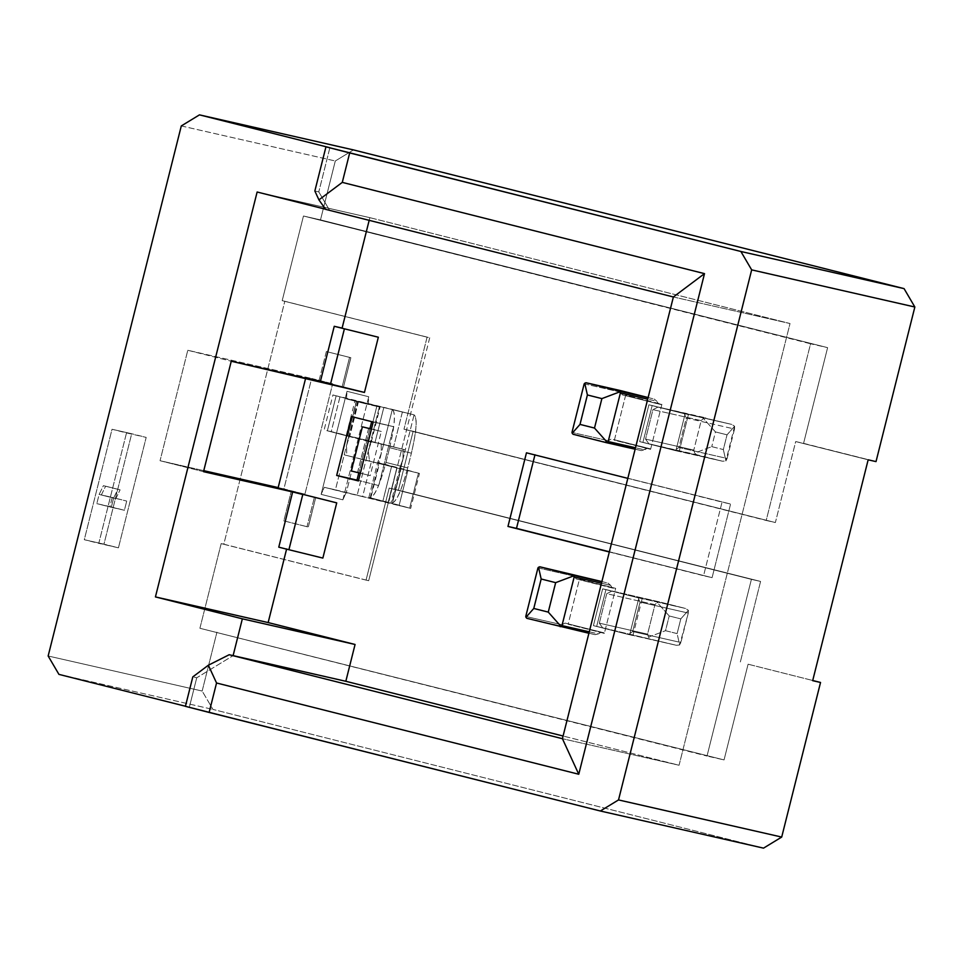 <?xml version="1.0" encoding="UTF-8"?>
<svg xmlns="http://www.w3.org/2000/svg" width="963" height="963" viewBox="0 0 963 963"><rect width="100%" height="100%" fill="white"/><g stroke="black" fill="none" stroke-linecap="round" stroke-linejoin="round"><path stroke-width="0.72" stroke-dasharray="4.82 3.61" d="M112.226 497.414L109.914 506.61L96.818 503.637L99.129 494.428L103.39 485.677L105.617 486.183L101.356 494.934L115.849 498.593L120.11 489.83L117.871 489.324L113.61 498.076L111.299 507.284L124.408 510.27L126.719 501.061L124.408 510.27L109.914 506.61L112.226 497.414L101.356 494.934L105.617 486.183L103.39 485.677L99.129 494.428L96.818 503.637L124.408 510.27L96.818 503.637L111.299 507.284L113.61 498.076L99.129 494.428L113.61 498.076L117.871 489.324L103.39 485.677L120.11 489.83L105.617 486.183L120.11 489.83L115.849 498.593L101.356 494.934L126.719 501.061L112.226 497.414M748.095 664.205L812.724 680.492L748.095 664.205L724.056 759.915L748.095 664.205M329.876 147.712L318.789 191.89L314.853 190.999L318.789 191.89L329.876 147.712M196.741 677.783L189.338 707.227L185.414 706.336L189.338 707.227L196.741 677.783L233.106 655.634L196.741 677.783L192.805 676.881L196.741 677.783M673.378 296.977L790.021 323.532L679.071 765.248L562.416 738.693L679.071 765.248L563.09 736.021L679.071 765.248L790.021 323.532L673.378 296.977M286.589 549.127L322.858 558.083L286.589 549.127M369.178 220.334L369.852 217.662L257.133 192.01L369.852 217.662L790.021 323.532L369.852 217.662L369.178 220.334M187.785 350.279L231.252 361.233L187.785 350.279L160.051 460.711L187.785 350.279L311.639 378.471L187.785 350.279M203.518 471.665L160.051 460.711L203.771 470.666L160.051 460.711L203.518 471.665M278.163 487.591L283.904 488.903L311.639 378.471L332.656 383.768L305.789 377.652L320.27 381.3L318.958 380.999L326.361 351.555L349.545 357.393L342.142 386.837L318.958 380.999L364.459 392.435L342.142 386.837L349.545 357.393L350.857 357.694L343.454 387.138L350.857 357.694L326.361 351.555L350.857 357.694L326.361 351.555L318.958 380.999L320.27 381.3L327.673 351.856L320.27 381.3L305.789 377.652L332.656 383.768L304.91 494.188L278.163 487.591M868.157 459.808L795.703 441.56L876.017 461.602L803.575 443.353L827.614 347.643L320.498 219.877L335.293 160.99L353.481 149.915L335.293 160.99L320.498 219.877L827.614 347.643L803.575 443.353L795.703 441.56L775.371 522.548L766.187 520.453L810.569 343.767L827.614 347.643L303.465 216.001L320.498 219.877L303.465 216.001L282.195 300.661L284.819 301.263L223.801 544.203L221.177 543.614L199.907 628.273L724.056 759.915L707.023 756.039L751.405 579.353L389.184 488.085L366.06 580.111L221.177 543.614L368.685 580.713L366.06 580.111L368.685 580.713L391.797 488.686L389.184 488.085L398.357 490.179L760.577 581.435L751.405 579.353L760.577 581.435L740.234 662.424L760.577 581.435L398.357 490.179L413.151 431.28L403.979 429.197L775.371 522.548L413.151 431.28L775.371 522.548L795.703 441.56L868.157 459.808M131.69 433.747L112.033 429.269L131.69 433.747L103.956 544.167L84.287 539.701L112.033 429.269L126.514 432.917L98.78 543.349L84.287 539.701L118.437 547.827L103.956 544.167L118.437 547.827L146.183 437.395L131.69 433.747L112.033 429.269L84.287 539.701L103.956 544.167L131.69 433.747M126.514 432.917L146.183 437.395L118.437 547.827L98.78 543.349L126.514 432.917M609.326 551.98L712.09 577.656L609.374 551.775L712.09 577.656L703.568 575.718L722.057 502.096L627.816 478.358L730.58 504.034L722.057 502.096L703.568 575.718L609.326 551.98M534.934 454.957L730.58 504.034L712.09 577.656L730.58 504.034L534.934 454.957M373.211 422.035L393.518 426.657L378.724 485.557L358.525 480.465L378.724 485.557L393.518 426.657L373.211 422.035M763.527 848.138L212.943 709.418L202.158 691.049L216.952 632.149L202.158 691.049L48.15 655.996L202.158 691.049L212.943 709.418L763.527 848.138M181.297 125.936L335.293 160.99L181.297 125.936M403.979 429.197L406.591 429.787L429.715 337.76L427.091 337.17L403.979 429.197L427.091 337.17L429.715 337.76L282.195 300.661L427.091 337.17L282.195 300.661L303.465 216.001L810.569 343.767L766.187 520.453L403.979 429.197M724.056 759.915L199.907 628.273L724.056 759.915M325.638 209.368L329.575 210.259L325.554 209.248L329.575 210.259L318.789 191.89L329.575 210.259L325.638 209.368M185.426 706.24L189.338 707.227L185.426 706.24M58.936 674.377L212.943 709.418L58.936 674.377M413.151 431.28L398.357 490.179L391.797 488.686L406.591 429.787L413.151 431.28M307.004 526.713L283.832 520.875L291.223 491.431L283.832 520.875L307.004 526.713L283.832 520.875L285.144 521.176L292.535 491.732L285.144 521.176L308.316 527.014L307.004 526.713L314.407 497.269L307.004 526.713M278.042 488.072L304.91 494.188L278.042 488.072M351.471 416.558L393.518 426.657L351.471 416.558M369.924 428.571L358.814 472.845L369.924 428.571M315.72 497.57L308.316 527.014L315.72 497.57M429.715 337.76L368.685 580.713L223.801 544.203L284.819 301.263L429.715 337.76M332.656 383.768L311.639 378.471L283.904 488.903L304.91 494.188L332.656 383.768M342.864 499.833L368.745 396.768L347.017 391.291L321.124 494.368L342.864 499.833L346.018 492.779L357.165 495.307L379.35 406.964L368.215 404.436L368.745 396.768L342.864 499.833L321.124 494.368L347.017 391.291L346.475 398.959L357.622 401.487L335.425 489.83L324.29 487.302L321.124 494.368L324.29 487.302L346.018 492.779L342.864 499.833M639.649 441.608L675.87 450.732L685.114 413.921L648.893 404.797L639.649 441.608L722.563 461.229L675.87 450.732L639.649 441.608L648.893 404.797L685.114 413.921L675.87 450.732L679.144 451.478L688.389 414.668L684.236 413.596L731.808 424.43L648.893 404.797L652.168 405.543L642.923 442.354L639.649 441.608M366.06 580.111L389.184 488.085L751.405 579.353L707.023 756.039L199.907 628.273L221.177 543.614L366.06 580.111M638.878 597.975L602.657 588.838L593.413 625.649L629.633 634.773L638.878 597.975L642.165 598.709L638 597.65L685.584 608.472L659.499 601.899L602.657 588.838L638.878 597.975L629.633 634.773L593.413 625.649L602.657 588.838L605.932 589.585L596.687 626.395L593.413 625.649L676.339 645.282L628.755 634.461L632.908 635.52L629.633 634.773L632.908 635.52L642.165 598.709L638.878 597.975M604.355 633.377L568.134 624.241L579.449 579.208L615.67 588.345L604.355 633.377L568.134 624.241L604.355 633.377L615.67 588.345L579.449 579.208L568.134 624.241M661.894 404.291L650.591 449.324L614.37 440.199L625.673 395.167L661.894 404.291L658.511 403.979L656.838 401.258L647.702 399.176L656.838 401.258L658.511 403.979L661.4 404.629L625.673 395.167L614.37 440.199L650.591 449.324L661.894 404.291M368.648 428.246L357.562 472.424L351.278 470.991L370.189 475.638L381.288 431.46L371.465 428.968L381.288 431.46L371.441 429.041L381.288 431.46L370.189 475.638L360.343 473.218L370.189 475.638L357.562 472.424L368.648 428.246M652.168 405.543L658.15 407.024L652.95 409.648L645.559 439.092L648.906 443.835L642.923 442.354L652.168 405.543M648.906 443.835L645.559 439.092L693.793 450.07L694.708 453.055L696.49 454.668L648.906 443.835M711.753 446.639L723.345 449.565L725.909 460.916L722.563 461.229L696.49 454.668L694.708 453.055L711.753 446.639L694.708 453.055L693.793 450.07L645.559 439.092L652.95 409.648L658.15 407.024L731.808 424.43L684.236 413.596L688.389 414.668L679.144 451.478L674.991 450.407L722.563 461.229L725.909 460.916L727.113 458.46L678.879 447.494L674.991 450.407L678.879 447.494L686.282 418.038L684.236 413.596L686.282 418.038L734.516 429.017L734.613 426.26L731.808 424.43L734.613 426.26L727.041 434.831L715.449 431.918L703.411 418.399L705.735 417.858L703.411 418.399L701.184 420.626L652.95 409.648L701.184 420.626L693.793 450.07L701.184 420.626L703.411 418.399L715.449 431.918L711.753 446.639L715.449 431.918L727.041 434.831L723.345 449.565L711.753 446.639M357.622 401.487L356.358 401.126L347.583 436.095L348.498 436.335L348.546 439.236L346.524 445.664L346.8 455.475L371.393 461.662L365.94 460.338L357.165 495.307L362.618 496.631L371.393 461.662L362.618 496.631L324.29 487.302L388.077 502.71L370.165 497.739L409.648 508.115L362.618 496.631L399.067 505.623L407.855 470.654L371.393 461.662L418.436 473.134L355.118 457.509L346.331 492.478L335.425 489.83L357.622 401.487L346.475 398.959L379.35 406.964L365.94 460.338L369.563 461.217L368.251 451.141L371.249 442.065L368.059 441.198L376.834 406.23L379.35 406.964L356.623 400.945L414.078 414.872L336.147 395.829L357.971 401.559L348.787 438.105M371.249 442.186L380.06 407.108L379.35 406.964M346.475 398.959L347.017 391.291L368.745 396.768L368.215 404.436L346.475 398.959L368.203 404.436M348.498 436.335L371.249 442.065L368.251 451.141L369.563 461.217L344.212 454.861L355.118 457.509L346.8 455.475L346.524 445.664L348.498 436.335L327.372 430.798L403.148 449.336L348.498 436.335M642.165 598.709L632.908 635.52L628.755 634.461L632.655 631.535L640.046 602.092L638 597.65L642.165 598.709M688.28 613.07L688.389 610.313L685.584 608.472L638 597.65L640.046 602.092L688.28 613.07L640.046 602.092L632.655 631.535L628.755 634.461L676.339 645.282L596.687 626.395L605.932 589.585L659.499 601.899L685.584 608.472L688.389 610.313L680.805 618.884L669.213 615.959L657.187 602.453L659.499 601.899L657.187 602.453L654.96 604.668L606.726 593.69L611.926 591.077L606.726 593.69L599.323 623.145L602.682 627.888L599.323 623.145L647.557 634.123L648.484 637.109L650.254 638.71L648.484 637.109L665.517 630.693L677.109 633.606L679.685 644.969L676.339 645.282L679.685 644.969L680.889 642.514L632.655 631.535L680.889 642.514L688.28 613.07L679.685 644.969L677.109 633.606L680.805 618.884L688.389 610.313L688.28 613.07M734.613 426.26L725.909 460.916L723.345 449.565L727.041 434.831L734.613 426.26M727.113 458.46L734.516 429.017L686.282 418.038L678.879 447.494L727.113 458.46M604.078 632.86L564.968 623.073L562.175 624.77L525.75 616.476L562.175 624.77L564.968 623.073L604.066 632.847M537.956 567.893L574.381 576.187L576.067 578.895L615.67 588.345L612.287 588.02L610.602 585.311L601.478 583.229L610.602 585.311L612.287 588.02L576.067 578.895L574.381 576.187L537.956 567.893M589.272 631.824L598.408 633.895L601.189 632.197L564.968 623.073L601.189 632.197L595.098 634.665L561.778 626.275L562.175 624.77L561.778 626.275L526.821 618.318L595.098 634.665L598.408 633.895L589.272 631.824M650.591 449.324L611.192 439.02L608.411 440.717L611.192 439.02L647.413 448.144L641.322 450.612L635.135 449.203L641.322 450.612L644.632 449.853L635.496 447.771L644.632 449.853L647.413 448.144L650.302 448.806L614.37 440.199M608.411 440.717L571.974 432.435L608.411 440.717L608.002 442.222L608.411 440.717M584.18 383.84L620.617 392.134L622.291 394.854L661.4 404.629L622.291 394.854L658.511 403.979L622.291 394.854L620.617 392.134L620.942 390.689L620.617 392.134L584.18 383.84M368.059 441.198L347.848 435.914L356.623 400.945L376.834 406.23L368.059 441.198M347.848 435.914L349.786 436.311L358.561 401.342L355.022 400.5L356.623 400.945L347.848 435.914M349.786 436.311L393.59 447.025L402.378 412.056L358.561 401.342L349.786 436.311M393.59 447.025L405.303 449.841L414.078 414.872L402.378 412.056L393.59 447.025M389.654 447.699C394.95 425.104 395.853 412.345 392.35 409.395L414.114 414.872C417.581 417.81 416.678 430.581 411.394 453.176L389.654 447.699L411.394 453.176C416.546 430.882 417.448 418.111 414.078 414.872L405.303 449.841L403.148 449.336L375.052 442.318L383.84 407.349L392.35 409.395L383.563 444.364L381.216 443.811L381.252 453.561L377.821 462.529L378.941 462.77L370.165 497.739C374.679 496.619 379.94 484.846 385.958 462.421L407.698 467.898C401.679 490.323 396.407 502.096 391.893 503.216L368.865 497.474L388.595 502.867L396.864 467.741L388.077 502.71L346.331 492.478L355.118 457.509L391.568 466.501L382.78 501.47L391.568 466.501L396.864 467.741L379.542 463.059L370.755 498.027L379.542 463.059L377.821 462.529L401.114 468.451L392.326 503.42L400.68 468.247L399.753 468.054L402.991 459.038L403.148 449.336L402.991 459.038L405.303 449.841L391.893 503.216C396.431 501.771 401.703 489.998 407.698 467.898L411.394 453.176L407.698 467.898L385.958 462.421L389.654 447.699L385.958 462.421C379.964 484.521 374.703 496.294 370.165 497.739L392.35 409.395C395.709 412.633 394.818 425.405 389.654 447.699M375.052 442.318L331.236 431.605L340.023 396.636L383.84 407.349L375.052 442.318M336.147 395.829L332.933 394.95L324.146 429.919L327.372 430.798L336.147 395.829L340.023 396.636L331.236 431.605L327.372 430.798L347.583 436.095L356.358 401.126L336.147 395.829L327.372 430.798M392.326 503.42L401.114 468.451L418.436 473.134L409.648 508.115L391.893 503.216M418.436 473.134L419.459 473.435L410.683 508.404L409.648 508.115L418.436 473.134L407.855 470.654L399.067 505.623L409.648 508.115M388.077 502.71L396.864 467.741M368.865 497.474L377.652 462.505L381.252 453.561L381.216 443.811L383.563 444.364L378.941 462.77L377.821 462.529M669.213 615.959L680.805 618.884L677.109 633.606L665.517 630.693L669.213 615.959L665.517 630.693L648.484 637.109L647.557 634.123L654.96 604.668L657.187 602.453L669.213 615.959M599.323 623.145L606.726 593.69L654.96 604.668L647.557 634.123L599.323 623.145M574.718 574.742L574.381 576.187L574.718 574.742M601.887 581.58L608.038 583.133L610.602 585.311L608.038 583.133L601.887 581.58M576.067 578.895L615.164 588.682L576.067 578.895M588.911 633.257L595.098 634.665L588.911 633.257M648.111 397.538L654.274 399.079L656.838 401.258L654.274 399.079L648.111 397.538M641.322 450.612L573.057 434.265L641.322 450.612M614.081 439.682L650.302 448.806L614.081 439.682M402.991 459.038L399.753 468.054L400.68 468.247L402.991 459.038M675.063 450.419L722.647 461.253M658.054 407L705.662 417.834M611.83 591.053L659.426 601.887M628.827 634.473L676.423 645.306M369.539 461.205L346.788 455.475M346.235 435.469L355.022 400.5M392.374 409.407L414.114 414.872M399.741 468.054L390.954 503.023M403.16 449.336L381.228 443.811"/><path stroke-width="1.44" d="M812.676 680.672L820.536 682.466L812.724 680.492L820.536 682.466L781.703 837.064L763.527 848.138L781.703 837.064L820.536 682.466L812.676 680.672L868.157 459.808L876.017 461.602L868.157 459.808L812.676 680.672M314.853 190.999L325.951 146.821L740.884 251.487L904.064 288.623L353.481 149.915L199.473 114.862L329.876 147.712L199.473 114.862L181.297 125.936L48.15 655.996L181.297 125.936L199.473 114.862L353.481 149.915L904.064 288.623L740.884 251.487L751.67 269.869L914.85 307.004L904.064 288.623L914.85 307.004L876.017 461.602L914.85 307.004L751.67 269.869L618.523 799.928L781.703 837.064L618.523 799.928L600.346 811.002L763.527 848.138L600.346 811.002L185.414 706.336L192.805 676.881L208.369 665.216L216.543 682.996L209.14 712.439L600.346 811.002L618.523 799.928L751.67 269.869L740.884 251.487L349.677 152.936L342.286 182.38L704.507 273.636L673.378 296.977L562.416 738.693L673.378 296.977L325.638 209.368L673.378 296.977L704.507 273.636L578.763 774.252L704.507 273.636L342.286 182.38L318.934 199.883L325.638 209.368L318.934 199.883L314.853 190.999L318.934 199.883L342.286 182.38L349.677 152.936L325.951 146.821L314.853 190.999M562.416 738.693L578.763 774.252L216.543 682.996L578.763 774.252L562.416 738.693L229.182 654.732L562.416 738.693M563.09 736.021L345.825 681.286L229.182 654.732L208.369 665.216L229.182 654.732L345.825 681.286L355.07 644.476L242.351 618.824L233.106 655.634L242.351 618.824L155.428 596.916L268.147 622.567L286.637 548.946L268.147 622.567L155.428 596.916L257.133 192.01L155.428 596.916L242.351 618.824L355.07 644.476L268.147 622.567L355.07 644.476L345.825 681.286L563.09 736.021M278.776 547.165L292.644 491.949L203.518 471.665L231.252 361.233L320.378 381.517L334.245 326.301L342.106 328.094L369.178 220.334L342.106 328.094L334.245 326.301L378.339 337.219L334.245 326.301L320.378 381.517L330.526 384.068L344.393 328.852L330.526 384.068L364.459 392.435L378.339 337.219L364.459 392.435L231.252 361.233L203.518 471.665L292.644 491.949L278.776 547.165L288.912 549.717L302.779 494.501L292.644 491.949L302.779 494.501L288.912 549.717L278.776 547.165M203.771 470.666L278.163 487.591L203.771 470.666M507.97 526.436L609.326 551.98L507.97 526.436L516.493 528.374L507.97 526.436L526.46 452.815L507.97 526.436M609.374 551.775L516.493 528.374L534.983 454.753L516.493 528.374L609.374 551.775M627.816 478.358L526.46 452.815L627.816 478.358M358.417 480.934L373.211 422.035L351.471 416.558L373.211 422.035L358.417 480.934L336.677 475.457L358.417 480.934M322.858 558.083L288.912 549.717L322.858 558.083L336.725 502.867L291.223 491.431L336.725 502.867L322.858 558.083M325.554 209.248L257.133 192.01L325.554 209.248M48.15 655.996L58.936 674.377L185.426 706.24L58.936 674.377L48.15 655.996M185.414 706.336L209.14 712.439L216.543 682.996L208.369 665.216L192.805 676.881L185.414 706.336M291.223 491.431L278.042 488.072L305.789 377.652L278.042 488.072L291.223 491.431M358.525 480.465L336.677 475.457L351.471 416.558L336.677 475.457L358.525 480.465M371.67 421.65L369.924 428.571L371.67 421.65M358.814 472.845L356.996 480.08L358.814 472.845M351.278 470.991L362.377 426.826L371.441 429.041L362.377 426.826L351.278 470.991L360.343 473.218L351.278 470.991M525.75 616.476L537.956 567.893L525.75 616.476M601.478 583.229L574.177 577.018L561.971 625.601L589.272 631.824L561.971 625.601L574.177 577.018L601.478 583.229M647.702 399.176L620.401 392.964L608.195 441.56L635.496 447.771L608.195 441.56L620.401 392.964L647.702 399.176M571.974 432.435L584.18 383.84L571.974 432.435M371.465 428.968L368.648 428.246L371.465 428.968M526.821 618.318L525.93 617.319L533.779 608.46L541.17 579.004L538.51 567.255L537.956 567.893L539.774 566.786L601.887 581.58L539.774 566.786L538.51 567.255L541.17 579.004L533.779 608.46L525.93 617.319L526.821 618.318L588.911 633.257L526.821 618.318M601.851 581.724L573.093 575.176L574.177 577.018L573.286 576.018L555.663 582.651L548.26 612.107L560.707 626.082L561.971 625.601L560.153 626.708L560.707 626.082L548.26 612.107L533.779 608.46L548.26 612.107L555.663 582.651L541.17 579.004L555.663 582.651L573.286 576.018L573.093 575.176L539.774 566.786L601.851 581.724M620.942 390.689L648.111 397.538L585.998 382.732L620.942 390.689M648.075 397.671L619.317 391.134L620.401 392.964L619.51 391.965L601.887 398.61L594.496 428.054L606.943 442.029L608.195 441.56L606.377 442.667L635.135 449.203L606.377 442.667L606.943 442.029L594.496 428.054L601.887 398.61L619.51 391.965L619.317 391.134L648.075 397.671M573.057 434.265L572.166 433.266L580.003 424.406L587.394 394.962L584.746 383.214L585.998 382.732L619.317 391.134L585.998 382.732L584.746 383.214L587.394 394.962L601.887 398.61L587.394 394.962L580.003 424.406L594.496 428.054L580.003 424.406L572.166 433.266L573.057 434.265L606.377 442.667L573.057 434.265"/></g></svg>
